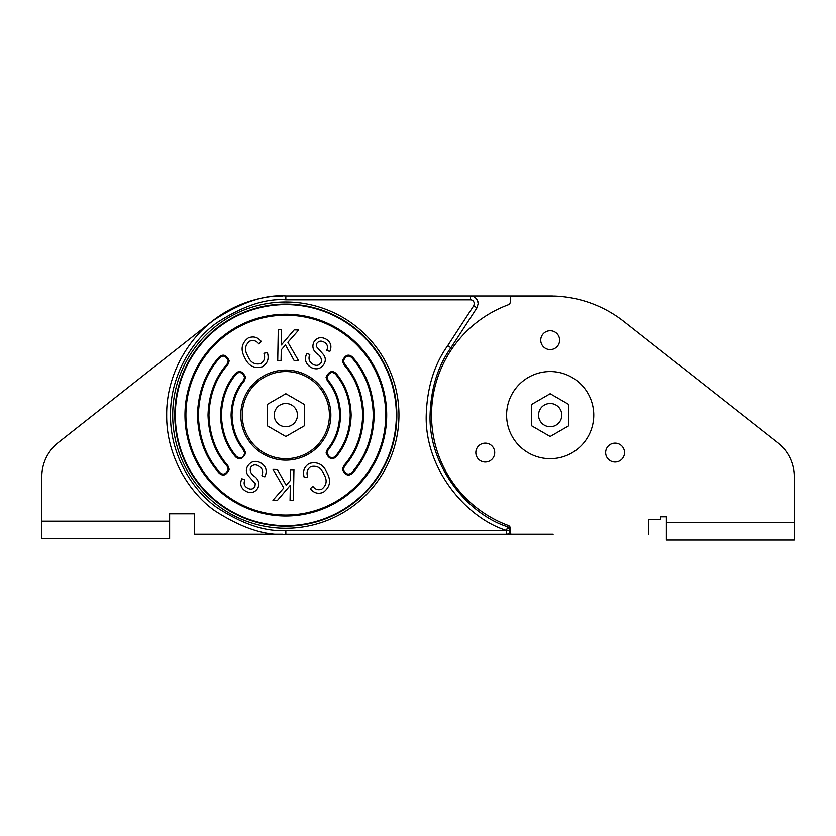 <?xml version="1.0" encoding="UTF-8"?>
<svg xmlns="http://www.w3.org/2000/svg" width="836" height="836" viewBox="0 0 836 836"><rect width="100%" height="100%" fill="white"/><g stroke="black" fill="none" stroke-linecap="round" stroke-linejoin="round"><path stroke-width="1.25" d="M553.171 296.007A119.14 119.14 0 0 0 550.172 295.965L470.49 295.965A7.691 7.691 0 0 1 478.171 303.656L476.928 307.847L450.917 347.786C437.876 365.98 430.927 388.426 430.07 415.116C428.481 466.76 468.526 514.61 507.755 526.816L510.263 530.411A3.846 3.846 0 0 1 506.417 534.256L550.172 534.256A119.14 119.14 0 0 0 553.171 534.225L511.716 534.225A1.453 1.453 0 0 1 510.263 532.772L510.263 528.216A2.905 2.905 0 0 0 508.361 525.489A117.688 117.688 0 0 1 508.361 304.743A2.905 2.905 0 0 0 510.263 302.015L510.263 297.459A1.453 1.453 0 0 1 511.716 296.007L554.467 296.048A119.14 119.14 0 0 1 623.865 321.494L777.574 442.484A43.577 43.577 0 0 1 794.2 476.729L794.2 540.035L666.376 540.035L666.376 516.794L660.565 516.794L666.376 516.794M282.829 534.225L194.286 534.225L194.286 513.795L169.624 513.795L169.624 538.583L41.8 538.583L41.8 476.708A43.577 43.577 0 0 1 58.384 442.495L212.062 321.254A119.37 119.37 0 0 1 276.183 296.007L282.829 296.007L276.183 296.007M343.836 465.547L342.426 469.33C345.216 475.329 348.591 476.593 352.541 473.103C366.241 457.668 373.473 438.336 374.225 415.116C373.473 391.896 366.241 372.563 352.541 357.118C348.591 353.638 345.216 354.892 342.426 360.901L343.836 364.684C355.749 378.112 362.04 394.926 362.699 415.116C362.04 435.305 355.749 452.119 343.836 465.547L344.547 466.164L343.366 469.33C345.707 474.346 348.528 475.402 351.831 472.486C365.384 457.208 372.532 438.085 373.284 415.116C372.532 392.147 365.384 373.013 351.831 357.735C348.528 354.819 345.707 355.875 343.366 360.901L344.547 364.068C356.606 377.663 362.97 394.676 363.639 415.116C362.97 435.556 356.606 452.569 344.547 466.164M327.378 449.298L326.061 452.966C328.914 459.016 332.32 460.228 336.281 456.623C345.728 445.358 350.681 431.522 351.162 415.116C350.681 398.709 345.728 384.873 336.281 373.598C332.32 369.993 328.914 371.215 326.061 377.266L327.378 380.923C335.152 390.203 339.238 401.604 339.635 415.116C339.238 428.628 335.152 440.018 327.378 449.298L328.099 449.904L327.001 452.966C329.384 458.023 332.237 459.048 335.55 456.028C344.86 444.919 349.751 431.282 350.221 415.116C349.751 398.95 344.86 385.302 335.55 374.204C332.237 371.184 329.384 372.208 327.001 377.266L328.099 380.328C336.02 389.775 340.179 401.364 340.576 415.116C340.179 428.858 336.02 440.457 328.099 449.904M236.097 374.204L235.365 373.598C239.336 369.993 242.743 371.215 245.585 377.266L244.279 380.923C236.494 390.213 232.408 401.604 232.021 415.116C232.408 428.617 236.494 440.018 244.269 449.298L245.659 453.06C242.868 459.058 239.493 460.322 235.533 456.822L236.494 456.466C240.747 458.922 243.485 457.783 244.718 453.06L243.077 449.319C235.449 439.966 231.447 428.565 231.081 415.116C231.467 401.385 235.627 389.785 243.548 380.328L244.645 377.266C242.262 372.208 239.42 371.184 236.097 374.204C226.786 385.302 221.895 398.95 221.425 415.116C221.895 431.282 226.786 444.919 236.097 456.028L236.254 456.216M243.046 449.402L244.269 449.298L243.088 449.34M235.365 373.598C225.929 384.873 220.965 398.709 220.485 415.116C220.965 431.522 225.929 445.358 235.365 456.623L235.533 456.822M227.099 364.068L227.81 364.684C215.897 378.112 209.617 394.926 208.958 415.116C209.617 435.305 215.897 452.119 227.81 465.547L229.221 469.33C226.431 475.329 223.066 476.593 219.105 473.103L219.816 472.486C223.128 475.402 225.95 474.346 228.28 469.33L227.099 466.164C215.04 452.569 208.676 435.556 208.018 415.116C208.676 394.676 215.04 377.663 227.099 364.068L228.28 360.901C225.95 355.875 223.128 354.819 219.816 357.735C206.262 373.013 199.114 392.147 198.372 415.116C199.114 438.085 206.262 457.208 219.816 472.486M227.81 364.684L229.221 360.901C226.431 354.892 223.066 353.638 219.105 357.118C205.405 372.563 198.184 391.896 197.432 415.116C198.184 438.336 205.405 457.668 219.105 473.103M185.895 415.116A99.933 99.933 0 0 0 285.828 515.039A99.933 99.933 0 0 0 385.751 415.116A99.933 99.933 0 0 0 285.828 315.182A99.933 99.933 0 0 0 185.895 415.116M450.917 347.786L447.72 345.655L473.709 305.757L474.336 303.656C473.918 301.169 472.633 299.894 470.49 299.81L285.828 299.81C265.785 298.274 242.722 305.955 216.649 322.874C191.883 340.565 170.063 375.97 170.523 415.116C170.063 454.251 191.883 489.666 216.649 507.358C242.722 524.266 265.785 531.957 285.828 530.411L510.263 530.411C509.636 533.086 508.361 534.371 506.417 534.256L550.172 534.256M430.07 415.116C428.481 466.76 468.526 514.61 507.755 526.816A3.846 3.846 0 0 1 510.263 530.411C509.636 533.086 508.361 534.371 506.417 534.256L285.828 534.256C265.116 535.845 241.29 527.903 214.34 510.43C188.748 492.143 166.207 455.557 166.677 415.116C166.207 374.664 188.748 338.078 214.34 319.801C241.29 302.318 265.116 294.376 285.828 295.965L470.49 295.965C474.785 296.122 477.346 298.682 478.171 303.656C477.346 298.682 474.785 296.122 470.49 295.965L550.172 295.965M330.857 415.116A45.029 45.029 0 0 1 285.828 460.145A45.029 45.029 0 0 1 240.799 415.116A45.029 45.029 0 0 1 285.828 370.087A45.029 45.029 0 0 1 330.857 415.116M293.394 500.628L293.927 469.759L290.583 469.696L290.395 480.397L286.163 485.256L277.416 469.477L273.006 469.393L283.78 487.942L272.923 500.273L277.479 500.346L290.311 485.256L290.05 500.565L293.394 500.628M247.749 355.917C250.267 362.364 254.614 364.935 260.79 363.629C264.437 361.089 265.472 357.63 263.894 353.252L267.384 352.667C269.234 358.738 267.572 363.43 262.41 366.743C254.228 368.958 248.313 365.865 244.645 357.474C240.34 349.605 241.552 343.094 248.292 337.943C253.433 335.926 257.77 337.117 261.313 341.537L258.784 343.868C256.359 340.733 253.371 339.824 249.818 341.119C244.906 345.101 244.216 350.033 247.749 355.917M281.251 349.835L281.063 360.535L277.719 360.473L278.263 329.593L281.607 329.656L281.335 344.965L294.178 329.875L298.724 329.948L287.877 342.279L298.651 360.839L294.23 360.755L285.484 344.975L281.251 349.835M324.19 363.806C320.951 368.864 316.614 370.097 311.17 367.506C305.548 364.099 304.105 359.386 306.822 353.356L309.79 354.537C308.097 358.748 309.195 362.019 313.092 364.339C316.384 366.116 319.07 365.531 321.149 362.594C321.964 358.989 320.616 356.052 317.105 353.795C313.072 350.66 311.943 346.825 313.74 342.279C316.687 337.639 320.658 336.511 325.664 338.893C330.742 341.893 332.122 346.094 329.792 351.517L326.782 350.274C328.287 346.731 327.388 344.024 324.075 342.143C321.139 340.461 318.694 340.91 316.76 343.481L316.384 346.574L323.626 354.777C325.632 357.672 325.821 360.682 324.19 363.806M307.752 476.969C306.175 472.601 307.209 469.142 310.867 466.592C317.043 465.297 321.39 467.867 323.908 474.305C327.43 480.198 326.74 485.131 321.829 489.102C318.276 490.408 315.287 489.488 312.863 486.364L310.344 488.684C313.876 493.104 318.213 494.306 323.354 492.279C330.095 487.137 331.317 480.627 327.001 472.758C323.344 464.367 317.419 461.273 309.236 463.478C304.074 466.791 302.423 471.494 304.273 477.565L307.752 476.969M264.824 476.865C267.551 470.846 266.099 466.133 260.477 462.726C255.032 460.134 250.695 461.367 247.456 466.415C245.836 469.539 246.024 472.559 248.02 475.454L255.273 483.647L254.886 486.74C252.953 489.321 250.518 489.771 247.571 488.088C244.258 486.207 243.36 483.49 244.875 479.958L241.865 478.714C239.535 484.138 240.904 488.339 245.983 491.328C250.988 493.71 254.97 492.592 257.906 487.952C259.703 483.407 258.585 479.571 254.552 476.436C251.04 474.169 249.692 471.232 250.507 467.637C252.587 464.691 255.262 464.116 258.554 465.882C262.452 468.212 263.559 471.483 261.856 475.694L264.824 476.865M593.759 415.116A43.577 43.577 0 0 1 550.182 458.692A43.577 43.577 0 0 1 506.606 415.116A43.577 43.577 0 0 1 550.182 371.539A43.577 43.577 0 0 1 593.759 415.116M561.792 415.116A11.62 11.62 0 0 0 550.172 403.495A11.62 11.62 0 0 0 538.551 415.116A11.62 11.62 0 0 0 550.172 426.736A11.62 11.62 0 0 0 561.792 415.116M568.699 404.425L550.172 393.725L531.654 404.425L531.654 425.806L550.172 436.496L568.699 425.806L568.699 404.425M169.624 521.152L41.8 521.152L41.8 476.708M194.286 513.795L169.624 513.795M58.384 442.495L212.062 321.254M297.449 415.116A11.62 11.62 0 0 0 285.828 403.495A11.62 11.62 0 0 0 274.208 415.116A11.62 11.62 0 0 0 285.828 426.736A11.62 11.62 0 0 0 297.449 415.116M304.346 404.425L285.828 393.725L267.301 404.425L267.301 425.806L285.828 436.496L304.346 425.806L304.346 404.425M624.523 452.589A9.436 9.436 0 0 1 615.077 462.026A9.436 9.436 0 0 1 605.64 452.589A9.436 9.436 0 0 1 615.077 443.143A9.436 9.436 0 0 1 624.523 452.589M494.713 452.589A9.436 9.436 0 0 1 485.267 462.026A9.436 9.436 0 0 1 475.83 452.589A9.436 9.436 0 0 1 485.267 443.143A9.436 9.436 0 0 1 494.713 452.589M559.618 340.168A9.436 9.436 0 0 1 550.172 349.605A9.436 9.436 0 0 1 540.735 340.168A9.436 9.436 0 0 1 550.172 330.722A9.436 9.436 0 0 1 559.618 340.168M660.565 516.794L660.565 519.574L648.381 519.574L648.381 534.225M623.865 321.494L777.574 442.484M329.405 415.116A43.577 43.577 0 0 1 285.828 458.692A43.577 43.577 0 0 1 242.252 415.116A43.577 43.577 0 0 1 285.828 371.539A43.577 43.577 0 0 1 329.405 415.116M352.541 473.103L351.831 472.486M351.831 357.735L352.541 357.118M344.547 364.068L343.836 364.684M336.281 456.623L335.55 456.028M335.55 374.204L336.281 373.598M328.099 380.328L327.378 380.923M244.279 380.923L243.548 380.328M227.81 465.547L227.099 466.164M219.816 357.735L219.105 357.118M386.692 415.116A100.874 100.874 0 0 1 285.828 515.979A100.874 100.874 0 0 1 184.955 415.116A100.874 100.874 0 0 1 285.828 314.242A100.874 100.874 0 0 1 386.692 415.116M174.787 415.116A111.042 111.042 0 0 0 285.828 526.157A111.042 111.042 0 0 0 396.86 415.116A111.042 111.042 0 0 0 285.828 304.074A111.042 111.042 0 0 0 174.787 415.116M175.309 415.116A110.519 110.519 0 0 0 285.828 525.635A110.519 110.519 0 0 0 396.348 415.116A110.519 110.519 0 0 0 285.828 304.597A110.519 110.519 0 0 0 175.309 415.116M172.697 415.116A113.121 113.121 0 0 1 285.828 301.995A113.121 113.121 0 0 1 398.95 415.116A113.121 113.121 0 0 1 285.828 528.237A113.121 113.121 0 0 1 172.697 415.116M507.755 526.816L506.417 530.411C465.913 517.818 424.583 468.432 426.224 415.116C427.112 387.58 434.271 364.423 447.72 345.655M473.709 305.757L476.928 307.847M285.828 299.81L285.828 295.965M470.49 299.81L470.49 295.965M285.828 530.411L285.828 534.256C265.116 535.845 241.29 527.903 214.34 510.43C188.748 492.143 166.207 455.557 166.677 415.116M506.417 534.256L506.417 530.411M666.376 522.605L794.2 522.605"/></g></svg>
